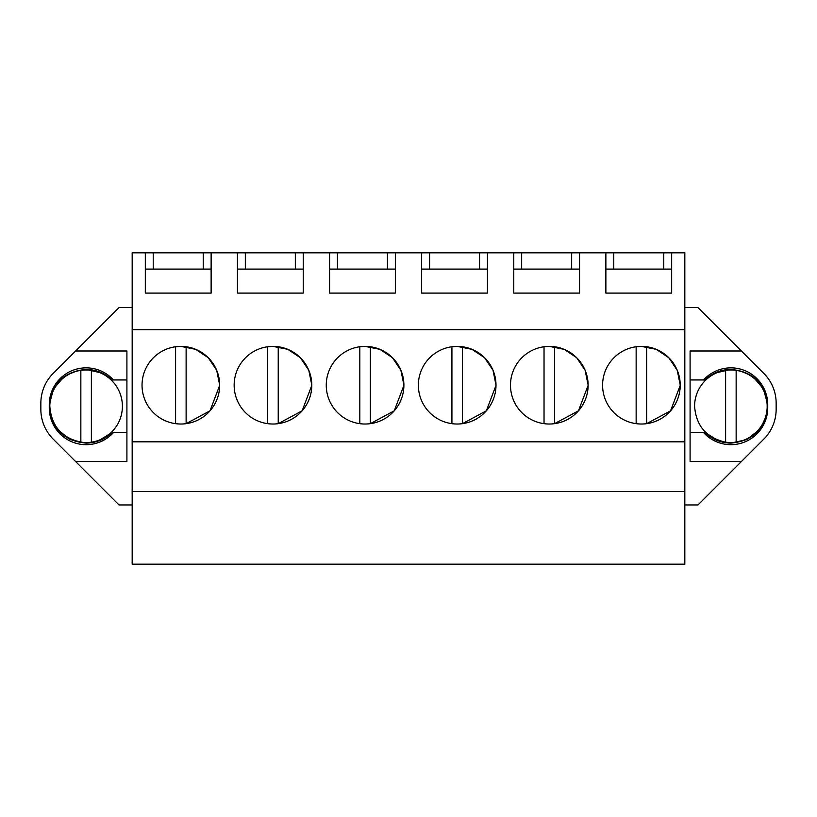 <?xml version="1.0" encoding="UTF-8"?>
<svg xmlns="http://www.w3.org/2000/svg" width="817" height="817" viewBox="0 0 817 817"><rect width="100%" height="100%" fill="white"/><g stroke="black" fill="none" stroke-linecap="round" stroke-linejoin="round"><path stroke-width="1.23" d="M132.17 491.528L684.83 491.528L684.83 564.169L132.17 564.169L132.17 252.831L153.228 252.831L153.228 269.099M132.17 504.947L119.016 504.947L53.187 439.117A42.106 42.106 0 0 1 40.85 409.348L40.85 403.179A42.106 42.106 0 0 1 53.187 373.4L119.016 307.57L132.17 307.57M684.83 491.528L684.83 252.831L153.228 252.831M684.83 307.57L697.984 307.57L763.813 373.4A42.106 42.106 0 0 1 776.15 403.179L776.15 409.348A42.106 42.106 0 0 1 763.813 439.117L741.407 461.523L690.089 461.523L690.089 432.581L703.58 432.581A36.847 36.847 0 0 0 767.725 407.857L767.725 404.701A36.847 36.847 0 0 0 703.58 379.946L690.089 379.946L690.089 432.581M684.83 504.947L697.984 504.947L741.407 461.523M132.17 441.823L684.83 441.823M132.17 329.731L684.83 329.731M180.853 424.023A38.818 38.818 0 0 1 142.035 385.205A38.818 38.818 0 0 1 180.853 346.388A38.818 38.818 0 0 1 219.671 385.205A38.818 38.818 0 0 1 180.853 424.023M272.97 424.023A38.818 38.818 0 0 1 234.152 385.205A38.818 38.818 0 0 1 272.97 346.388A38.818 38.818 0 0 1 311.788 385.205A38.818 38.818 0 0 1 272.97 424.023M588.117 385.011L585.105 370.224L576.669 357.703L564.108 349.329L549.3 346.388A38.818 38.818 0 0 1 588.117 385.205A38.818 38.818 0 0 1 549.3 424.023A38.818 38.818 0 0 1 510.482 385.205A38.818 38.818 0 0 1 549.3 346.388L544.03 346.755L544.03 423.666M496.001 385.011L492.988 370.224L484.563 357.703L471.991 349.329L457.183 346.388A38.818 38.818 0 0 1 496.001 385.205A38.818 38.818 0 0 1 457.183 424.023A38.818 38.818 0 0 1 418.365 385.205A38.818 38.818 0 0 1 457.183 346.388L451.924 346.755L451.924 423.666M365.076 424.023A38.818 38.818 0 0 1 326.259 385.205A38.818 38.818 0 0 1 365.076 346.388A38.818 38.818 0 0 1 403.894 385.205A38.818 38.818 0 0 1 365.076 424.023M641.406 424.023A38.818 38.818 0 0 1 602.589 385.205A38.818 38.818 0 0 1 641.406 346.388A38.818 38.818 0 0 1 680.224 385.205A38.818 38.818 0 0 1 641.406 424.023M579.559 252.831L579.559 293.099L513.77 293.099L513.77 252.831M487.453 252.831L487.453 293.099L421.654 293.099L421.654 252.831M395.346 252.831L395.346 293.099L329.547 293.099L329.547 252.831M303.23 252.831L303.23 293.099L237.441 293.099L237.441 252.831M211.123 252.831L211.123 293.099L145.324 293.099L145.324 252.831M671.676 252.831L671.676 293.099L605.877 293.099L605.877 252.831M49.275 407.857L49.306 404.762C52.176 383.173 64.441 371.398 86.112 369.417C96.1 369.57 104.688 373.073 111.898 379.946L113.42 379.946A36.847 36.847 0 0 0 49.275 404.701L49.275 407.857A36.847 36.847 0 0 0 113.42 432.581L126.911 432.581L126.911 461.523L75.593 461.523M75.593 350.993L126.911 350.993L126.911 461.523M113.42 379.946L126.911 379.946L126.911 350.993M203.229 252.831L203.229 269.099M245.335 252.831L245.335 269.099M295.335 252.831L295.335 269.099M337.441 252.831L337.441 269.099M387.442 252.831L387.442 269.099M429.558 252.831L429.558 269.099M479.559 252.831L479.559 269.099M521.665 252.831L521.665 269.099M571.665 252.831L571.665 269.099M613.771 252.831L613.771 269.099M663.772 252.831L663.772 269.099M767.725 407.857L767.694 404.762C764.824 383.173 752.559 371.398 730.888 369.417C720.9 369.57 712.312 373.073 705.102 379.946L690.089 379.946L690.089 350.993L741.407 350.993M186.123 346.755L186.123 423.666L210.03 410.798L219.671 385.399M219.671 385.011L216.658 370.224L208.233 357.703L195.661 349.329L180.853 346.388L175.594 346.755L175.594 423.666M278.229 346.755L278.229 423.666L302.147 410.798L311.788 385.399M311.788 385.011L308.775 370.224L300.339 357.703L287.778 349.329L272.97 346.388L267.7 346.755L267.7 423.666M554.559 346.755L554.559 423.666L578.477 410.798L588.117 385.399M462.453 346.755L462.453 423.666L486.36 410.798L496.001 385.399M370.336 346.755L370.336 423.666L394.254 410.798L403.894 385.399M403.894 385.011L400.881 370.224L392.446 357.703L379.885 349.329L365.076 346.388L359.817 346.755L359.817 423.666M646.666 346.755L646.666 423.666L670.583 410.798L680.224 385.399M680.224 385.011L677.211 370.224L668.776 357.703L656.214 349.329L641.406 346.388L636.147 346.755L636.147 423.666M49.275 405.385L49.275 404.701M49.275 406.284L49.306 407.826L49.275 406.284M145.324 269.099L211.123 269.099M237.441 269.099L303.23 269.099M329.547 269.099L395.346 269.099M421.654 269.099L487.453 269.099M513.77 269.099L579.559 269.099M605.877 269.099L671.676 269.099M767.725 405.385L767.725 404.701M767.725 406.284L767.694 407.826L767.725 406.284M113.42 432.581L111.898 432.581C104.668 439.454 96.069 442.967 86.112 443.11C64.461 441.129 52.196 429.374 49.306 407.826M111.898 432.581L97.713 441.231M96.631 441.568L86.112 443.11L70.619 439.679M69.864 439.321L57.67 429.671M55.964 427.424L50.317 414.954M49.306 404.762L53.371 389.392M53.769 388.637L63.91 376.862M66.238 375.238L78.932 370.132M86.112 369.417L102.299 373.165M103.31 373.675L111.898 379.946M703.58 432.581L705.102 432.581C712.332 439.454 720.931 442.967 730.888 443.11C752.539 441.129 764.804 429.374 767.694 407.826M730.888 369.417L714.701 373.165M713.69 373.675L705.102 379.946M767.694 404.762L763.629 389.392M763.231 388.637L753.09 376.862M750.762 375.238L738.068 370.132M720.369 441.568L730.888 443.11L746.381 439.679M747.136 439.321L759.33 429.671M761.036 427.424L766.683 414.954M705.102 432.581L719.287 441.231M122.407 406.263A36.285 36.285 0 0 0 80.852 370.356A36.285 36.285 0 0 0 49.827 406.263C51.318 425.882 61.653 437.851 80.852 442.171A36.285 36.285 0 0 0 122.407 406.263M91.381 442.171L91.381 370.356M80.852 370.356L80.852 442.171M767.173 406.263A36.285 36.285 0 0 0 725.619 370.356A36.285 36.285 0 0 0 694.593 406.263C696.084 425.882 706.429 437.851 725.619 442.171A36.285 36.285 0 0 0 767.173 406.263M736.148 442.171L736.148 370.356M725.619 370.356L725.619 442.171"/></g></svg>
